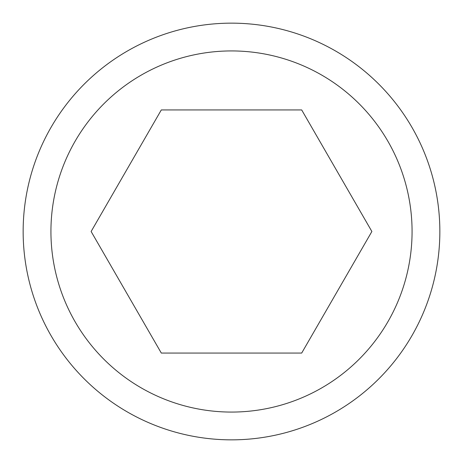 <?xml version="1.0" encoding="UTF-8"?>
<svg xmlns="http://www.w3.org/2000/svg" width="463" height="463" viewBox="0 0 463 463"><rect width="100%" height="100%" fill="white"/><g stroke="black" fill="none" stroke-linecap="round" stroke-linejoin="round"><path stroke-width="0.69" d="M231.5 439.85A208.35 208.35 0 0 1 23.15 231.5A208.35 208.35 0 0 1 231.5 23.15A208.35 208.35 0 0 1 439.85 231.5A208.35 208.35 0 0 1 231.5 439.85A208.35 208.35 0 0 1 23.15 231.5A208.35 208.35 0 0 1 231.5 23.15M301.685 109.934L371.876 231.5L301.685 353.066L161.315 353.066L91.124 231.5L161.309 109.934L301.685 109.934M231.5 50.93A180.57 180.57 0 0 0 50.93 231.5A180.57 180.57 0 0 0 231.5 412.07A180.57 180.57 0 0 0 412.07 231.5A180.57 180.57 0 0 0 231.5 50.93"/></g></svg>
